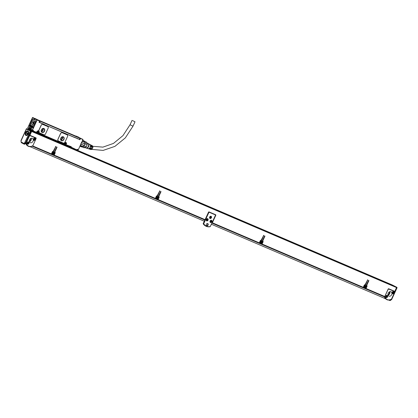 <?xml version="1.0" encoding="UTF-8"?>
<svg xmlns="http://www.w3.org/2000/svg" width="418" height="418" viewBox="0 0 418 418"><rect width="100%" height="100%" fill="white"/><g stroke="black" fill="none" stroke-linecap="round" stroke-linejoin="round"><path stroke-width="0.63" d="M391.149 299.878L390.663 299.737L391.603 299.392L396.917 287.85L396.588 287.474L394.582 291.837M396.588 287.474L396.557 287.187L396.901 287.333L396.917 287.85L396.525 287.14L396.922 287.344L397.069 287.767L391.671 299.502L391.191 299.863A0.481 0.277 57.3 0 0 391.285 299.669M392.654 285.186L395.689 286.743M393.145 285.546L394.409 286.194M394.571 291.283L394.44 291.565M391.603 299.392L391.17 299.34M392.768 285.217L396.039 286.889M391.483 299.476L390.705 299.664A1.447 0.899 -66.8 0 0 390.757 299.575M389.43 300.401L389.393 300.385A1.447 0.899 -66.8 0 0 389.43 300.401A1.447 0.899 -66.8 0 0 390.705 299.664M394.508 292.569L391.535 299.032A0.961 0.752 117.1 0 1 391.53 299.048A5.925 4.629 -62.9 0 1 384.947 296.237A0.961 0.752 -62.9 0 1 384.952 296.216L387.925 289.752A0.961 0.752 -62.9 0 1 389.022 289.178L394.221 291.398A0.961 0.752 -62.9 0 1 394.508 292.569M23.983 143.975L24.27 144.095A1.254 0.779 -66.8 0 0 24.296 144.111A1.254 0.779 -66.8 0 0 25.393 143.489L25.477 143.431A1.447 0.899 113.2 0 1 24.202 144.168A1.447 0.899 113.2 0 1 24.166 144.153L21.757 142.919A1.447 0.899 113.2 0 1 21.543 142.726M389.022 289.178L388.594 288.958A0.961 0.752 117.1 0 0 388.28 288.911M388.594 288.958L393.793 291.179A0.961 0.752 117.1 0 1 393.866 291.215M384.947 296.237L384.743 296.869A6.165 4.817 -62.9 0 0 386.864 299.643A6.165 4.817 -62.9 0 0 390.903 299.502L391.53 299.048M387.564 295.678A1.207 0.941 -62.9 0 1 387.402 297.114A1.207 0.941 -62.9 0 1 386.159 297.527A1.207 0.941 -62.9 0 1 385.851 297.24A1.207 0.941 -62.9 0 1 386.013 295.803A1.207 0.941 -62.9 0 1 387.256 295.385A1.207 0.941 -62.9 0 1 387.564 295.678M393.85 291.926A1.207 0.941 -62.9 0 1 393.693 293.363A1.207 0.941 -62.9 0 1 392.445 293.781A1.207 0.941 -62.9 0 1 392.136 293.488A1.207 0.941 -62.9 0 1 392.298 292.051A1.207 0.941 -62.9 0 1 393.542 291.633A1.207 0.941 -62.9 0 1 393.85 291.926M391.682 294.659A2.409 1.881 -62.9 0 1 388.85 296.064A2.409 1.881 -62.9 0 1 388.217 293.175A2.409 1.881 -62.9 0 1 391.049 291.774A2.409 1.881 -62.9 0 1 391.682 294.659M24.662 142.778A0.481 0.277 57.3 0 0 25.059 143.332L24.469 142.987A0.507 0.313 113.2 0 1 24.662 142.778L30.3 131.027L26.391 129.026L26.809 128.666L31.36 131.242L26.308 142.799A0.961 0.752 117.1 0 0 26.297 142.82L26.099 143.452L25.801 143.301A6.165 4.817 117.1 0 0 25.817 143.353A6.165 4.817 -62.9 0 0 27.922 146.081A6.165 4.817 -62.9 0 0 28.074 146.148M386.718 299.565A6.165 4.817 -62.9 0 1 386.572 299.492A6.165 4.817 -62.9 0 1 384.461 296.77A6.165 4.817 117.1 0 1 384.45 296.717A0.961 0.752 117.1 0 1 384.445 296.712M205.013 219.706L203.158 223.734A9.781 7.644 117.1 0 0 205.599 226.002A9.781 7.644 117.1 0 0 205.75 226.075M208.676 211.994L215.589 214.988L209.005 212.172L203.697 223.708A9.541 7.456 117.1 0 0 210.285 226.525L215.589 214.988M365.625 288.41L365.551 288.791L366.037 288.514L366.988 286.445L366.649 286.273M366.659 286.121A0.721 0.564 117.1 0 0 366.502 285.442M366.21 285.823L366.57 286.006L366.199 285.588L368.577 280.426L368.922 280.572L368.587 280.4M363.195 287.37L363.122 287.751L363.613 287.474L364.836 285.264L364.329 285.076M362.735 287.547L363.263 287.328L364.214 285.259A0.721 0.564 -62.9 0 1 365.039 284.825L367.704 279.788L365.405 285.243L364.459 285.071M364.757 285.196L365.118 284.862M261.668 243.94L261.595 244.321L262.081 244.044L263.032 241.98L262.697 241.808M262.708 241.656A0.721 0.564 117.1 0 0 262.546 240.972M262.258 241.353L262.614 241.536L262.248 241.118L264.62 235.956L264.965 236.102L264.631 235.935M259.244 242.905L259.17 243.286L259.656 243.01L260.879 240.794L260.372 240.606M258.784 243.077L259.312 242.858L260.262 240.794A0.721 0.564 -62.9 0 1 261.083 240.36L263.758 235.329L261.449 240.778L260.508 240.606M260.801 240.731L261.161 240.392M215.463 214.92A0.481 0.376 117.1 0 0 215.369 214.627M157.711 199.475L157.638 199.856L158.124 199.579L159.075 197.51L158.741 197.338M158.751 197.186A0.721 0.564 117.1 0 0 158.589 196.507M157.252 199.647L157.779 199.428L158.73 197.364L158.291 196.648L160.664 191.486L161.014 191.637L160.679 191.465M155.287 198.435L155.214 198.816L155.7 198.54L156.928 196.329L156.421 196.136M154.827 198.607L155.355 198.393L156.306 196.324A0.721 0.564 -62.9 0 1 157.126 195.89L159.807 190.859L157.492 196.308L156.551 196.136M156.844 196.261L157.21 195.927M53.755 155.005L53.682 155.386L54.173 155.109L55.124 153.04L54.784 152.868M54.795 152.716A0.721 0.564 117.1 0 0 54.638 152.037M53.295 155.177L53.823 154.958L54.774 152.894L54.335 152.183L56.712 147.021L57.057 147.167L56.723 146.995M51.33 153.965L51.257 154.346L51.743 154.07L52.971 151.859L52.464 151.671M50.871 154.143L51.398 153.923L52.349 151.854A0.721 0.564 -62.9 0 1 53.17 151.421L55.84 146.384L53.541 151.839L52.595 151.666M52.887 151.791L53.253 151.457M206.461 225.574A1.207 0.941 117.1 0 0 207.647 224.8A1.207 0.941 117.1 0 0 207.521 223.499M24.469 142.987A0.773 0.481 113.2 0 1 23.779 143.364A0.481 0.376 117.1 0 0 23.904 143.938L23.951 143.959A1.254 0.779 113.2 0 0 25.049 143.343L25.451 143.081L24.991 142.569L25.911 143.092L26.094 142.69M25.911 143.092L25.477 143.431M392.256 284.945L69.247 146.77L392.685 285.348M27.787 129.141L33.095 131.336M27.233 128.859L27.692 129.026M396.144 286.936L396.536 287.568L394.785 291.372L388.724 288.781A0.481 0.376 -62.9 0 0 388.176 289.068L384.748 296.519L366.037 288.514M387.105 295.327A1.207 0.941 -62.9 0 1 387.272 295.526A1.207 0.941 -62.9 0 1 387.381 296.393M387.047 297.041A1.207 0.941 -62.9 0 1 386.023 297.438M393.39 291.576A1.207 0.941 -62.9 0 1 393.557 291.774A1.207 0.941 -62.9 0 1 393.667 292.642M393.333 293.29A1.207 0.941 -62.9 0 1 392.309 293.687M29.37 135.573A0.961 0.752 -62.9 0 1 29.95 135.542L35.143 137.762A0.961 0.752 117.1 0 1 35.217 137.799M26.308 142.799L29.281 136.336A0.961 0.752 -62.9 0 1 30.378 135.761L35.572 137.982A0.961 0.752 -62.9 0 1 35.864 139.152L32.891 145.616A0.961 0.752 117.1 0 1 32.881 145.636A5.925 4.629 -62.9 0 1 26.297 142.82M35.786 138.133A0.481 0.376 117.1 0 0 35.697 137.773M203.158 223.734L203.697 223.708M209.005 212.172L208.671 211.999M203.451 223.886A9.781 7.644 117.1 0 0 205.896 226.154A9.781 7.644 117.1 0 0 210.035 226.702L210.285 226.525M384.22 296.738L384.748 296.519M366.314 285.342L366.769 285.567A0.721 0.564 -62.9 0 1 366.988 286.445M366.649 285.515L368.922 280.572M366.57 286.006L365.693 288.363L363.613 287.474M365.165 288.582L365.693 288.363M365.128 285.389L364.836 285.264M262.358 240.878L262.812 241.097A0.721 0.564 -62.9 0 1 263.032 241.98M262.692 241.05L264.965 236.102M262.614 241.536L261.736 243.898L259.656 243.01M261.208 244.117L261.736 243.898M261.177 240.92L260.879 240.794M258.82 243.135L211.879 223.055L212.354 222.773L215.782 215.327L215.5 215.181M204.554 219.878L205.081 219.659L208.504 212.213A0.481 0.376 -62.9 0 1 209.052 211.926L215.636 214.742A0.481 0.376 -62.9 0 1 215.782 215.327M158.401 196.408L158.861 196.632A0.721 0.564 -62.9 0 1 159.075 197.51M158.736 196.58L161.014 191.637M157.22 196.455L156.928 196.329M54.444 151.938L54.904 152.162A0.721 0.564 -62.9 0 1 55.124 153.04M54.784 152.11L57.057 147.167M53.264 151.985L52.971 151.859M32.16 146.138L32.771 145.736M26.099 143.452A6.165 4.817 -62.9 0 0 28.22 146.227A6.165 4.817 -62.9 0 0 32.259 146.086L32.881 145.636M208.075 225.02A1.207 0.941 117.1 0 0 207.756 223.573A1.207 0.941 117.1 0 0 206.34 224.278A1.207 0.941 117.1 0 0 206.659 225.72A1.207 0.941 117.1 0 0 208.075 225.02M27.849 127.751L32.771 117.505L32.499 117.646L34.506 118.675L34.365 118.984L34.825 118.837L36.831 119.867L32.259 130.264L31.063 129.653L30.948 129.172A2.001 1.244 -66.8 0 0 31.711 128.164L31.914 127.725A2.001 1.244 -66.8 0 0 32.186 126.675L32.729 125.792A3.516 2.189 -66.8 0 0 35.138 120.238A3.516 2.189 -66.8 0 0 34.825 119.72A3.516 2.189 -66.8 0 0 31.705 120.374A3.516 2.189 -66.8 0 0 30.624 124.716L30.305 125.708A2.001 1.244 -66.8 0 0 29.694 126.586L29.49 127.025A2.001 1.244 -66.8 0 0 29.213 128.284L27.849 127.751M32.677 127.736L32.489 127.694A0.648 0.408 -66.8 0 1 33.032 126.513L33.043 126.576A0.601 0.376 -66.8 0 0 32.541 127.668L32.651 127.72A0.601 0.376 -66.8 0 0 33.022 127.636M32.594 127.751A0.648 0.408 -66.8 0 0 33.137 126.57M29.939 125.661A0.648 0.408 -66.8 0 0 29.213 125.29A0.648 0.408 -66.8 0 0 29.939 125.661M34.887 119.799A3.422 2.132 -66.8 0 0 34.448 119.501A3.422 2.132 -66.8 0 0 33.706 119.402M32.327 125.902L32.207 125.902A3.448 2.147 -66.8 0 1 31.136 125.353L30.624 124.716M31.178 125.322A3.422 2.132 -66.8 0 0 31.758 125.792A3.422 2.132 -66.8 0 0 32.358 125.896M32.207 125.902L32.865 125.787M31.998 127.516A1.881 1.17 -66.8 0 0 31.481 125.928A1.881 1.17 -66.8 0 0 29.694 127.119A1.881 1.17 -66.8 0 0 29.438 128.378L29.344 128.76L29.782 128.948L29.255 128.718L29.349 128.342A2.001 1.244 -66.8 0 1 29.631 127.082L29.83 126.649A2.001 1.244 -66.8 0 1 30.477 125.74L30.812 124.736M34.825 118.837L34.506 118.675M37.087 119.856L39.605 121.053L36.831 119.867M37.108 119.72L32.766 117.5M34.689 119.14L34.365 118.984M34.668 118.587L34.469 119.025M29.344 128.76L29.176 128.436M29.255 128.718L27.922 128.044M31.063 129.653L30.854 129.293L32.186 129.972M37.139 120.008L32.489 130.113L31.047 129.648M32.259 130.197L32.949 130.562L32.254 130.264M33.032 127.626A0.601 0.376 -66.8 0 1 33.32 126.952A0.601 0.376 -66.8 0 0 33.153 126.628M30.028 125.254A0.601 0.376 -66.8 0 0 29.276 125.316A0.601 0.376 -66.8 0 0 29.73 125.954M33.095 131.147L36.047 132.412L37.212 131.607L36.983 132.114L36.047 132.412L33.1 131.153L33.529 130.562L32.949 130.562L33.022 130.855L28.69 128.634L28.931 128.201M37.129 131.576A1.301 1.019 -62.9 0 1 38.837 130.949A0.481 0.376 -62.9 0 1 38.78 130.416L41.142 125.28A1.447 1.129 -62.9 0 1 42.788 124.412L47.636 126.492A1.447 1.129 -62.9 0 1 47.694 126.518A1.447 1.129 -62.9 0 1 47.72 126.529M39.25 132.746L39.235 132.736A0.481 0.376 -62.9 0 1 39.062 132.213A1.301 1.019 -62.9 0 1 38.999 132.375L38.796 132.814L38.304 132.684M39.088 122.307L39.543 120.765L38.999 122.27L78.532 139.084M58.379 140.929A1.447 1.129 -62.9 0 1 58.353 140.913A1.447 1.129 -62.9 0 1 57.971 139.184L60.547 133.582A1.447 1.129 -62.9 0 1 62.188 132.715L67.042 134.789A1.447 1.129 -62.9 0 1 67.094 134.815A1.447 1.129 -62.9 0 1 67.126 134.831M30.002 125.478A0.601 0.376 -66.8 0 0 29.871 125.776M75.371 137.741L74.179 137.313M74.096 137.266L43.341 124.12M78.516 139.121L78.229 138.839M75.454 137.653L78.15 139.006M39.104 122.265L43.315 124.021M82.921 139.581L78.244 149.869L82.999 139.492L76.055 136.022M28.617 128.342L28.727 128.639M36.073 132.417L36.476 131.822L36.314 132.266L36.476 131.822L36.277 132.255L33.33 130.996L33.529 130.562L32.489 130.113M36.591 132.119L36.476 131.822L36.596 132.119M36.925 132.104L36.476 131.822M39.266 132.757A0.481 0.376 -62.9 0 0 39.287 132.767L43.906 134.742A1.447 1.129 -62.9 0 0 45.552 133.875L48.127 128.274A1.447 1.129 -62.9 0 0 47.746 126.544A1.447 1.129 -62.9 0 0 47.689 126.518L42.84 124.444A1.447 1.129 -62.9 0 0 41.194 125.311L38.832 130.442A0.481 0.376 -62.9 0 0 38.895 130.975L38.837 130.949A1.301 1.019 -62.9 0 1 39.062 132.213L39.12 132.24A0.481 0.376 -62.9 0 0 39.266 132.757L39.214 132.731M64.299 143.818L64.586 143.317L64.142 143.907L38.493 132.934L38.691 132.234L38.999 132.375M38.503 132.94L64.137 143.902L38.242 132.819L38.545 132.161A0.961 0.752 -62.9 0 0 38.289 131.006L38.085 130.902A0.961 0.752 -62.9 0 1 38.148 130.959M78.27 149.686L76.76 149.827L70.872 147.308L76.755 149.827L71.102 147.157L71.3 146.718L70.856 147.298L70.062 146.896L70.846 147.298L71.102 147.157L70.72 146.718L65.877 144.649L71.3 146.718L65.866 144.644L66.373 144.085A1.301 1.019 -62.9 0 0 65.981 142.507A1.301 1.019 -62.9 0 0 64.503 143.285M78.244 149.869L76.99 149.675L77.194 149.236L77.032 149.681M82.879 139.575L75.836 136.137M79.89 139.764L80.455 138.541L80.146 138.395L79.582 139.622M62.245 132.741A1.447 1.129 -62.9 0 0 60.6 133.608L58.024 139.21A1.447 1.129 -62.9 0 0 58.405 140.939A1.447 1.129 -62.9 0 0 58.463 140.965L63.311 143.045A1.447 1.129 -62.9 0 0 64.957 142.172L67.533 136.576A1.447 1.129 -62.9 0 0 67.152 134.842L62.188 132.715M39.668 121.027L79.885 138.238L79.378 139.33L74.221 137.125M44.533 124.548L43.383 123.932M38.895 130.975A1.301 1.019 -62.9 0 1 39.12 132.24M41.413 129.799A2.168 1.693 -62.9 0 1 43.958 128.535A2.168 1.693 -62.9 0 1 44.527 131.132A2.168 1.693 -62.9 0 1 41.983 132.396A2.168 1.693 -62.9 0 1 41.413 129.799M60.814 138.102A2.168 1.693 -62.9 0 1 63.364 136.838A2.168 1.693 -62.9 0 1 63.933 139.434A2.168 1.693 -62.9 0 1 61.389 140.699A2.168 1.693 -62.9 0 1 60.814 138.102M30.608 129.559A1.808 1.123 -66.8 0 0 30.65 129.58A1.808 1.123 -66.8 0 0 31.026 129.637M44.475 124.606L74.263 137.35M39.172 122.124L43.42 124.156M79.885 138.238L75.386 135.934L37.599 119.773M33.121 131.649L33.309 131.242M32.98 131.586L33.079 131.372A0.481 0.298 -66.8 0 0 33.142 131.168M33.503 131.32L35.462 132.595L35.629 132.234M65.234 142.669A0.961 0.752 -62.9 0 1 65.919 143.87L65.861 144.644M70.292 146.535L69.958 146.901L36.533 132.6M37.86 130.959A0.961 0.752 -62.9 0 1 38.289 131.006M36.862 132.208L36.523 132.595L36.188 132.428M69.074 147.026L69.09 146.995A0.481 0.298 113.2 0 1 69.435 146.676M35.493 132.663L35.614 132.401A0.721 0.449 113.2 0 1 35.692 132.26M69.09 146.995L35.634 132.725M35.65 132.689A0.481 0.298 113.2 0 1 35.969 132.375M36.523 132.595L69.963 146.901M43.916 128.519A2.168 1.693 -62.9 0 1 44.449 131.09A2.168 1.693 -62.9 0 1 41.941 132.375M63.322 136.817A2.168 1.693 -62.9 0 1 63.855 139.393A2.168 1.693 -62.9 0 1 61.347 140.678M29.657 128.347A1.808 1.123 -66.8 0 0 29.657 128.378A1.808 1.123 -66.8 0 0 29.997 129.256L30.237 129.361A1.808 1.123 -66.8 0 0 30.399 129.47A1.808 1.123 -66.8 0 0 30.446 129.491A1.808 1.123 -66.8 0 0 30.587 129.538L30.342 129.434A1.808 1.123 -66.8 0 0 30.838 129.376M31.758 126.137A1.808 1.123 -66.8 0 0 31.726 126.126L31.481 126.022A1.808 1.123 -66.8 0 0 30.519 126.372A1.808 1.123 -66.8 0 0 30.493 126.393M43.535 122.563L44.951 123.263L43.535 122.563M74.373 135.756L75.794 136.456L74.373 135.756M42.014 121.784L39.663 120.682L42.014 121.784M72.852 134.977L70.506 133.875L72.852 134.977M41.502 129.831A1.928 1.505 -62.9 0 1 43.77 128.713A1.928 1.505 -62.9 0 1 44.277 131.017A1.928 1.505 -62.9 0 1 42.009 132.14A1.928 1.505 -62.9 0 1 41.502 129.831M60.908 138.133A1.928 1.505 -62.9 0 1 63.175 137.01A1.928 1.505 -62.9 0 1 63.682 139.319A1.928 1.505 -62.9 0 1 61.415 140.443A1.928 1.505 -62.9 0 1 60.908 138.133M30.237 129.361L31.726 126.126M29.965 129.136L31.371 126.084A1.709 1.066 -66.8 0 0 30.472 126.414A1.709 1.066 -66.8 0 0 29.657 128.316A1.709 1.066 -66.8 0 0 29.965 129.136L29.997 129.256M32.008 127.474A1.709 1.066 -66.8 0 0 31.721 126.262L31.831 126.199M31.721 126.262L30.342 129.434M30.315 129.314A1.709 1.066 -66.8 0 0 30.927 129.188M43.038 128.587A1.928 1.505 -62.9 0 1 43.017 130.374A1.928 1.505 -62.9 0 1 41.486 131.618M62.444 136.89A1.928 1.505 -62.9 0 1 62.423 138.677A1.928 1.505 -62.9 0 1 60.892 139.92M42.38 128.822A1.228 0.961 -62.9 0 1 42.516 130.16A1.228 0.961 -62.9 0 1 41.293 130.949M61.786 137.125A1.228 0.961 -62.9 0 1 61.921 138.462A1.228 0.961 -62.9 0 1 60.699 139.246M65.26 144.184L65.527 143.829L65.119 144.121L65.072 143.421L65.563 143.16L65.694 143.688M65.438 143.437L65.563 143.16M37.886 132.475L38.153 132.114L37.745 132.412L37.693 131.712L38.19 131.451L38.32 131.978M38.064 131.727L38.19 131.451M81.562 142.658L84.77 144.027A3.036 1.891 -66.8 0 1 84.112 145.454L80.904 144.085M84.891 142.501A3.036 1.891 -66.8 0 0 84.473 141.467L82.498 140.626M83.02 146.519A3.036 1.891 113.2 0 1 82.027 146.791L79.937 146.185M80.047 145.95L82.027 146.791M80.648 143.975L80.846 144.278A3.276 2.043 113.2 0 1 80.763 144.388M83.417 146.237A3.036 1.891 -66.8 0 0 83.475 146.19A3.036 1.891 -66.8 0 0 84.034 145.569A3.036 1.891 113.2 0 0 84.112 145.454L80.846 144.278M81.306 142.548L84.807 143.891A3.036 1.891 -66.8 0 0 84.922 142.815A3.036 1.891 -66.8 0 0 84.917 142.731M84.786 143.834A3.276 2.043 -66.8 0 0 84.911 142.653A3.276 2.043 -66.8 0 0 84.906 142.507L82.168 141.336M84.473 141.467L82.607 140.38M79.916 146.232L81.353 146.849A3.276 2.043 -66.8 0 0 81.703 146.943M83.475 146.19L83.354 146.295A3.276 2.043 -66.8 0 1 83.051 146.535L80.319 145.365M83.354 146.295A3.276 2.043 -66.8 0 0 83.966 145.61M84.807 143.891L87.148 144.894L86.38 146.572L84.034 145.569M84.457 141.42L86.756 142.402L87.257 143.698L84.917 142.695M84.373 141.132A3.276 2.043 -66.8 0 0 83.929 140.824L82.654 140.276M81.938 146.833L83.966 147.7A3.036 1.891 -66.8 0 0 84.279 147.789L81.991 146.812M87.148 144.894A3.036 1.891 -66.8 0 0 87.247 144.346A3.036 1.891 -66.8 0 0 87.257 143.698M84.279 147.789L85.554 147.402A3.036 1.891 -66.8 0 0 86.38 146.572M85.554 147.402L83.224 146.404M86.756 142.402A3.036 1.891 -66.8 0 0 86.354 142.12L84.42 141.294M85.199 147.549L86.024 147.904A2.409 1.5 -66.8 0 0 86.73 147.935A2.409 1.5 -66.8 0 0 88.527 145.762A2.409 1.5 -66.8 0 0 87.921 143.473L87.085 143.113M85.538 147.695A2.555 1.588 -66.8 0 0 86.343 148.118A2.555 1.588 -66.8 0 0 86.714 148.071A2.555 1.588 -66.8 0 0 88.532 146.054A2.555 1.588 -66.8 0 0 88.297 143.557A2.555 1.588 -66.8 0 0 87.435 143.264M86.542 148.103A2.409 1.5 -66.8 0 0 86.73 148.129A2.409 1.5 -66.8 0 0 87.075 148.082A2.409 1.5 -66.8 0 0 88.794 146.185A2.409 1.5 -66.8 0 0 88.569 143.823A2.409 1.5 -66.8 0 0 88.423 143.708M89.844 149.2A2.106 1.311 -66.8 0 0 90.016 149.278L90.732 149.519A2.048 1.275 -66.8 0 0 91.27 149.524A2.048 1.275 -66.8 0 0 92.786 147.726A2.048 1.275 -66.8 0 0 92.336 145.757L91.673 145.407A2.106 1.311 -66.8 0 0 91.495 145.339M90.016 149.278A2.106 1.311 -66.8 0 0 90.57 149.283A2.106 1.311 -66.8 0 0 91.72 148.338L91.39 148.197A2.137 1.332 -66.8 0 1 90.22 149.163A2.137 1.332 -66.8 0 1 89.656 149.158L89.227 149.012A2.174 1.353 -66.8 0 0 89.802 149.022A2.174 1.353 -66.8 0 0 90.999 148.029L90.669 147.894A2.205 1.374 -66.8 0 1 89.452 148.902A2.205 1.374 -66.8 0 1 88.872 148.892L88.444 148.751A2.242 1.395 -66.8 0 0 89.034 148.756A2.242 1.395 -66.8 0 0 90.272 147.726L89.943 147.585A1.709 1.066 113.2 0 1 89.849 147.726M86.578 148.124L88.083 148.63A2.273 1.416 -66.8 0 0 88.684 148.636A2.273 1.416 -66.8 0 0 89.943 147.585M91.918 146.342A1.709 1.066 113.2 0 1 91.897 147.345L92.122 147.465A2.106 1.311 -66.8 0 0 91.673 145.407M92.122 147.465L91.793 147.324A2.137 1.332 -66.8 0 0 91.338 145.234L90.936 145.02A2.174 1.353 -66.8 0 0 90.763 144.952M91.202 146.279A1.709 1.066 113.2 0 1 91.134 147.021L91.401 147.157A2.174 1.353 -66.8 0 0 90.936 145.02M91.401 147.157L91.072 147.016A2.205 1.374 -66.8 0 0 90.602 144.847L90.204 144.633A2.242 1.395 -66.8 0 0 90.027 144.565M90.434 146.357A1.709 1.066 113.2 0 1 90.372 146.692L90.675 146.849A2.242 1.395 -66.8 0 0 90.204 144.633M90.675 146.849L90.345 146.713A2.273 1.416 -66.8 0 0 89.87 144.461L88.459 143.719M91.479 148.238A1.709 1.066 113.2 0 1 90.858 148.813M90.716 147.915A1.709 1.066 113.2 0 1 90.325 148.338M91.897 147.345L91.547 147.199M91.134 147.021L90.784 146.875M90.372 146.692L90.027 146.546M132.621 120.635L135.019 121.784L132.621 120.635M29.573 135.124L29.903 135.291L31.653 131.487L31.136 130.855M31.104 132.109L31.287 131.404M35.969 138.786L36.11 138.473A0.481 0.376 117.1 0 0 35.969 137.883L29.903 135.291M51.398 153.923L32.688 145.919M53.823 154.958L51.743 154.07M155.355 198.393L54.173 155.109M157.779 199.428L155.7 198.54M205.081 219.659L158.124 199.579M259.312 242.858L212.354 222.773M363.263 287.328L262.081 244.044M53.352 154.19A1.014 0.789 117.1 0 0 53.394 152.283A1.014 0.789 117.1 0 0 53.352 154.19M365.217 287.594A1.014 0.789 117.1 0 0 365.259 285.687A1.014 0.789 117.1 0 0 365.217 287.594M157.309 198.66A1.014 0.789 117.1 0 0 157.351 196.747A1.014 0.789 117.1 0 0 157.309 198.66M261.26 243.13A1.014 0.789 117.1 0 0 261.307 241.217A1.014 0.789 117.1 0 0 261.26 243.13M389.842 291.68A2.409 1.881 -62.9 0 1 389.696 293.64A2.409 1.881 -62.9 0 1 388.071 295.134M26.391 129.026L21.088 140.845M21.083 140.568L21.13 140.97A0.507 0.313 113.2 0 1 21.093 141.258L21.078 141.315M31.329 130.954L30.3 131.027L30.979 130.808L27.149 128.812M28.92 142.261A1.207 0.941 -62.9 0 1 28.758 143.698A1.207 0.941 -62.9 0 1 27.515 144.116A1.207 0.941 -62.9 0 1 27.207 143.823A1.207 0.941 -62.9 0 1 27.369 142.386A1.207 0.941 -62.9 0 1 28.612 141.968A1.207 0.941 -62.9 0 1 28.92 142.261M35.206 138.51A1.207 0.941 -62.9 0 1 35.044 139.946A1.207 0.941 -62.9 0 1 33.801 140.364A1.207 0.941 -62.9 0 1 33.492 140.072A1.207 0.941 -62.9 0 1 33.654 138.635A1.207 0.941 -62.9 0 1 34.898 138.222A1.207 0.941 -62.9 0 1 35.206 138.51M33.038 141.242A2.409 1.881 -62.9 0 1 30.206 142.648A2.409 1.881 -62.9 0 1 29.573 139.764A2.409 1.881 -62.9 0 1 32.405 138.358A2.409 1.881 -62.9 0 1 33.038 141.242M211.064 218.233A1.207 0.941 117.1 0 0 211.095 216.315A1.207 0.941 117.1 0 0 210.029 216.534A1.207 0.941 117.1 0 0 209.998 218.457A1.207 0.941 117.1 0 0 211.064 218.233M206.654 218.912A1.207 0.941 117.1 0 0 206.623 220.835A1.207 0.941 117.1 0 0 207.694 220.615A1.207 0.941 117.1 0 0 207.72 218.692A1.207 0.941 117.1 0 0 206.654 218.912M211.503 222.245A1.207 0.941 117.1 0 0 211.534 220.323A1.207 0.941 117.1 0 0 210.463 220.542A1.207 0.941 117.1 0 0 210.437 222.465A1.207 0.941 117.1 0 0 211.503 222.245M52.887 154.122A1.014 0.789 117.1 0 0 53.807 152.324M364.752 287.527A1.014 0.789 117.1 0 0 365.672 285.729M156.839 198.592A1.014 0.789 117.1 0 0 157.764 196.789M260.795 243.057A1.014 0.789 117.1 0 0 261.72 241.259M388.008 294.925A2.168 1.693 117.1 0 0 388.897 294.429A2.168 1.693 117.1 0 0 389.633 291.754M27.933 130.923A2.482 1.547 113.2 0 1 28.617 132.281A2.482 1.547 113.2 0 1 27.436 135.04A2.482 1.547 113.2 0 1 25.859 135.427A2.482 1.547 113.2 0 1 25.519 132.469A2.482 1.547 113.2 0 1 27.933 130.923M28.455 141.911A1.207 0.941 -62.9 0 1 28.628 142.11A1.207 0.941 -62.9 0 1 28.732 142.977M28.403 143.625A1.207 0.941 -62.9 0 1 27.374 144.022M34.741 138.159A1.207 0.941 -62.9 0 1 34.913 138.358A1.207 0.941 -62.9 0 1 35.018 139.225M34.689 139.873A1.207 0.941 -62.9 0 1 33.659 140.27M210.938 216.252A1.207 0.941 -62.9 0 1 211.215 217.318M210.886 217.966A1.207 0.941 -62.9 0 1 210.771 218.086A1.207 0.941 -62.9 0 1 209.857 218.363M207.511 220.349A1.207 0.941 -62.9 0 1 207.396 220.464A1.207 0.941 -62.9 0 1 206.487 220.746M207.563 218.635A1.207 0.941 -62.9 0 1 207.845 219.696M211.377 220.265A1.207 0.941 -62.9 0 1 211.654 221.326M211.32 221.979A1.207 0.941 -62.9 0 1 211.21 222.094A1.207 0.941 -62.9 0 1 210.296 222.376M52.637 153.866A0.961 0.752 117.1 0 0 54.084 153.307A0.961 0.752 117.1 0 0 53.269 152.319M53.76 152.351L53.734 152.34A0.961 0.752 117.1 0 0 53.457 152.272M364.501 287.27A0.961 0.752 117.1 0 0 364.731 287.464L364.747 287.469A0.961 0.752 117.1 0 0 365.598 285.745A0.961 0.752 117.1 0 0 365.322 285.677M156.593 198.336A0.961 0.752 117.1 0 0 158.041 197.771A0.961 0.752 117.1 0 0 157.22 196.784M157.701 196.815A0.961 0.752 117.1 0 0 157.408 196.742M260.477 242.623A0.961 0.752 117.1 0 0 261.997 242.241A0.961 0.752 117.1 0 0 261.365 241.207M389.398 291.868A2.168 1.693 -62.9 0 1 388.578 294.267A2.168 1.693 -62.9 0 1 387.961 294.664M28.623 132.454A2.001 1.244 -66.8 0 0 28.079 131.508A2.001 1.244 -66.8 0 0 28.032 131.487A2.001 1.244 -66.8 0 0 27.353 131.487M26.266 132.501A2.001 1.244 -66.8 0 0 26.015 133.055M25.989 134.669A2.001 1.244 -66.8 0 0 26.407 135.139A2.001 1.244 -66.8 0 0 26.459 135.16A2.001 1.244 -66.8 0 0 27.567 134.92M31.193 138.269A2.409 1.881 -62.9 0 1 31.047 140.223A2.409 1.881 -62.9 0 1 29.427 141.718M52.563 153.688A0.961 0.752 117.1 0 0 52.882 154.064L52.856 154.054M365.598 285.745L365.625 285.755A0.961 0.752 117.1 0 0 365.133 285.724M364.433 287.093A0.961 0.752 117.1 0 0 364.747 287.469M156.52 198.153A0.961 0.752 117.1 0 0 156.834 198.534L156.807 198.519M261.642 241.275L261.668 241.285A0.961 0.752 117.1 0 0 261.177 241.254M28.194 131.581A2.001 1.244 -66.8 0 0 27.813 131.602M26.391 134.925A2.001 1.244 -66.8 0 0 26.642 135.218M29.364 141.509A2.168 1.693 117.1 0 0 30.253 141.012A2.168 1.693 117.1 0 0 30.989 138.337M29.317 141.253A2.168 1.693 117.1 0 0 29.929 140.85A2.168 1.693 117.1 0 0 30.749 138.452M53.138 153.39L53.52 153.401L53.112 153.474L52.945 152.941L53.494 152.654L53.608 153.228M365.003 286.795L365.389 286.805L364.877 287.109L364.81 286.351L365.358 286.058L365.478 286.633M156.849 197.589L157.586 197.181L157.649 197.944M157.09 197.855L157.492 197.86L157.205 198.012M157.064 197.954L156.99 197.662M261.046 242.325L261.443 242.33L261.025 242.414L260.853 241.881L261.402 241.588L261.605 242.409M386.478 296.926L386.744 296.571L386.336 296.869L386.289 296.163L386.817 296.393M386.786 296.247L386.916 295.965L386.65 296.19L386.911 296.435M392.763 293.175L393.03 292.819L392.622 293.117L392.575 292.417L393.197 292.684M393.077 292.501L393.066 292.156L392.977 292.579M261.271 242.252L261.255 241.881M386.781 295.907L386.655 296.179M393.066 292.156L392.941 292.433M25.712 133.823A1.808 1.123 -66.8 0 0 25.712 133.859A1.808 1.123 -66.8 0 0 26.256 134.868L26.705 135.061A1.808 1.123 -66.8 0 0 27.452 135.004M28.602 132.313A1.808 1.123 -66.8 0 0 28.126 131.738L27.677 131.545A1.808 1.123 -66.8 0 0 26.574 131.848A1.808 1.123 -66.8 0 0 26.548 131.869M27.828 143.51L28.1 143.155L27.692 143.452L27.64 142.752L28.267 143.019M28.142 142.836L28.137 142.491L28.043 142.914M34.119 139.764L34.386 139.403L33.978 139.701L33.926 139.001L34.553 139.267M34.428 139.084L34.422 138.739L34.333 139.163M210.317 217.856L210.583 217.496L210.176 217.794L210.123 217.094L210.62 216.832L210.656 217.318M210.494 217.109L210.62 216.832M206.941 220.234L207.208 219.878L206.8 220.176L206.753 219.471L207.244 219.21L207.375 219.737M207.119 219.487L207.244 219.21M210.75 221.864L211.017 221.509L210.615 221.806L210.562 221.101L211.189 221.368M211.064 221.185L211.053 220.84L210.965 221.263M26.339 132.537A1.808 1.123 -66.8 0 0 26.203 132.793A1.808 1.123 -66.8 0 0 26.088 133.086L25.848 132.981A1.709 1.066 -66.8 0 0 25.712 133.791A1.709 1.066 -66.8 0 0 26.444 134.8A1.709 1.066 -66.8 0 0 27.698 133.938L28.069 134.1A1.808 1.123 -66.8 0 0 28.215 133.823A1.808 1.123 -66.8 0 0 28.33 133.53L28.084 133.426A1.808 1.123 -66.8 0 0 27.677 131.545M26.256 134.868A1.808 1.123 -66.8 0 0 27.823 133.995M28.137 142.491L28.011 142.768M34.422 138.739L34.297 139.016M211.059 220.84L210.928 221.117M28.069 134.1L26.088 133.086M27.964 133.368A1.709 1.066 -66.8 0 0 27.797 131.759A1.709 1.066 -66.8 0 0 26.522 131.889A1.709 1.066 -66.8 0 0 26.094 132.412L28.084 133.426M27.698 133.938L25.832 132.981M32.677 125.813A3.37 2.1 113.2 0 1 31.778 125.745A3.37 2.1 113.2 0 1 31.737 125.724M34.386 119.527A3.37 2.1 113.2 0 1 34.433 119.543A3.37 2.1 113.2 0 1 35.086 120.123M32.28 120.076L32.259 120.097A3.323 2.069 113.2 0 1 35.086 120.4A3.323 2.069 113.2 0 1 33.936 124.872A3.323 2.069 113.2 0 1 30.88 124.789A3.323 2.069 113.2 0 1 30.676 123.791A3.323 2.069 113.2 0 1 32.259 120.097A3.37 2.1 113.2 0 1 32.28 120.076A3.37 2.1 113.2 0 1 34.344 119.506A3.37 2.1 113.2 0 1 35.154 120.379A3.37 2.1 113.2 0 1 35.358 121.34M33.717 125.17A3.37 2.1 113.2 0 1 31.69 125.708A3.37 2.1 113.2 0 1 30.885 124.836A3.37 2.1 113.2 0 1 30.676 123.827A3.37 2.1 113.2 0 1 30.676 123.806M33.137 120.562L31.784 121.925L33.064 122.474L34.38 121.147L33.137 120.562L33.774 120.839M34.375 121.142L34.182 123.263L32.771 124.648L31.59 124.041M31.784 121.925L31.564 123.974M31.742 122.009L33.027 122.558L32.85 124.522M34.328 122.035L33.863 122.218L33.33 123.378L33.508 123.942M389.842 300.474A1.254 0.779 -66.8 0 0 389.874 300.49A1.254 0.779 -66.8 0 0 390.971 299.873L390.982 299.863A0.481 0.277 57.3 0 0 391.191 299.863L389.842 300.474M396.938 287.621L396.901 287.333M392.732 285.196L396.05 286.894M204.318 221.216L30.012 146.65L204.318 221.211M211.346 224.22L385.558 298.739L211.341 224.22M391.551 284.867L392.852 285.531M394.221 291.398L393.793 291.179M384.743 296.869L384.45 296.717M31.36 131.242L31.016 131.095L25.451 143.081L25.796 143.228M24.296 144.111L23.951 143.959A1.254 0.779 113.2 0 1 23.92 143.949A0.481 0.376 117.1 0 1 23.904 143.938L21.37 142.642A0.481 0.376 117.1 0 0 21.391 142.648L23.883 143.928M26.789 128.66L26.365 128.838L20.968 140.573L21.13 140.97M30.378 135.761L29.95 135.542M29.485 129.988L29.197 129.862M384.33 296.785L365.619 288.781M365.275 288.634L363.195 287.741M364.564 285.41L364.224 285.238M365.405 285.243L365.029 285.055M367.777 280.081L367.443 279.914M362.85 287.594L261.668 244.311M261.318 244.164L259.238 243.276M260.607 240.94L260.273 240.768M261.449 240.778L261.072 240.585M263.821 235.616L263.486 235.444M258.894 243.124L211.942 223.04M204.663 219.931L157.711 199.846M157.361 199.694L155.287 198.806M156.651 196.47L156.316 196.303M157.492 196.308L157.121 196.115M159.869 191.146L159.535 190.974M154.937 198.66L53.755 155.376M53.41 155.23L51.33 154.336M52.694 152.006L52.36 151.833M53.541 151.839L53.164 151.65M55.913 146.676L55.578 146.509M50.98 154.19L32.27 146.185M27.374 128.859L33.106 131.315L27.363 128.854M69.226 146.791L392.575 285.107M35.206 118.545L39.543 120.765L35.19 118.54M78.234 149.681L77.194 149.236M39.564 121.048L38.999 122.27M36.951 132.046L37.165 131.592A1.061 0.831 -62.9 0 1 38.691 132.234L38.545 132.156M38.414 130.965L37.165 131.581M64.33 143.755L64.539 143.301M65.788 142.674L64.544 143.29A1.061 0.831 -62.9 0 1 66.065 143.944L66.373 144.085M65.919 143.865L65.678 144.393M82.848 139.288L80.037 138.337M33.022 130.855L28.69 128.634M70.72 146.718L70.794 147.011L70.208 146.713M40.071 121.204L39.564 122.302M70.193 146.749L36.753 132.443M65.642 142.993A0.711 0.554 117.1 0 0 64.994 144.252M38.268 131.283A0.711 0.554 117.1 0 0 37.62 132.543M65.38 144.304A0.711 0.554 117.1 0 0 65.375 142.972A0.711 0.554 117.1 0 0 65.344 144.314M38.007 132.595A0.711 0.554 117.1 0 0 37.996 131.262A0.711 0.554 117.1 0 0 37.97 132.605M65.396 144.252A0.617 0.481 117.1 0 0 65.422 143.092A0.617 0.481 117.1 0 0 65.396 144.252M38.022 132.543A0.617 0.481 117.1 0 0 38.048 131.383A0.617 0.481 117.1 0 0 38.022 132.543M135.019 121.784L133.002 126.158L130.029 124.789L122.981 135.604L113.487 143.411L102.917 147.131L92.791 146.305M396.154 286.941L31.272 130.855L396.165 286.947M31.601 131.027L396.483 287.109M31.653 131.487L396.536 287.568M21.031 141.247L21.37 142.642A0.481 0.376 117.1 0 1 21.245 142.063L23.779 143.364M21.245 142.063A0.773 0.481 113.2 0 1 21.093 141.258M35.572 137.982L35.143 137.762M386.958 295.505A0.961 0.752 117.1 0 0 386.415 295.442M385.715 296.811A0.961 0.752 117.1 0 0 386.086 297.219M393.244 291.759A0.961 0.752 117.1 0 0 392.701 291.691M392 293.06A0.961 0.752 117.1 0 0 392.371 293.467M386.593 297.292A0.961 0.752 117.1 0 0 386.598 295.479A0.961 0.752 117.1 0 0 386.556 297.297M392.006 293.096L392.863 293.551A0.961 0.752 117.1 0 0 392.883 291.727A0.961 0.752 117.1 0 0 392.842 293.551M386.645 295.599A0.867 0.679 117.1 0 0 386.608 297.235A0.867 0.679 117.1 0 0 386.645 295.599M392.936 291.848A0.867 0.679 117.1 0 0 392.894 293.483A0.867 0.679 117.1 0 0 392.936 291.848M28.314 142.094A0.961 0.752 117.1 0 0 27.766 142.026M27.065 143.395A0.961 0.752 117.1 0 0 27.436 143.802M34.6 138.342A0.961 0.752 117.1 0 0 34.057 138.28M33.356 139.643A0.961 0.752 117.1 0 0 33.722 140.051M210.797 216.435A0.961 0.752 117.1 0 0 210.254 216.372M209.554 217.736A0.961 0.752 117.1 0 0 209.92 218.144M207.422 218.813A0.961 0.752 117.1 0 0 206.879 218.75M206.178 220.119A0.961 0.752 117.1 0 0 206.549 220.521M211.236 220.443A0.961 0.752 117.1 0 0 210.688 220.38M209.988 221.749A0.961 0.752 117.1 0 0 210.358 222.151M27.949 142.063A0.961 0.752 117.1 0 0 27.907 143.886A0.961 0.752 117.1 0 0 27.949 142.063M34.234 138.311A0.961 0.752 117.1 0 0 34.192 140.134A0.961 0.752 117.1 0 0 34.234 138.311M210.432 216.409A0.961 0.752 117.1 0 0 210.39 218.227A0.961 0.752 117.1 0 0 210.432 216.409M207.062 218.786A0.961 0.752 117.1 0 0 207.02 220.605A0.961 0.752 117.1 0 0 207.062 218.786M210.871 220.417A0.961 0.752 117.1 0 0 210.829 222.235A0.961 0.752 117.1 0 0 210.871 220.417M28.001 142.183A0.867 0.679 117.1 0 0 27.964 143.818A0.867 0.679 117.1 0 0 28.001 142.183M34.286 138.431A0.867 0.679 117.1 0 0 34.25 140.072A0.867 0.679 117.1 0 0 34.286 138.431M210.484 216.524A0.867 0.679 117.1 0 0 210.447 218.165A0.867 0.679 117.1 0 0 210.484 216.524M207.109 218.901A0.867 0.679 117.1 0 0 207.072 220.542A0.867 0.679 117.1 0 0 207.109 218.901M210.923 220.532A0.867 0.679 117.1 0 0 210.886 222.172A0.867 0.679 117.1 0 0 210.923 220.532M33.32 123.467L33.785 123.665M33.33 123.378L33.848 123.603M33.863 122.218L34.292 122.401M33.926 122.155L34.302 122.317M394.258 291.414L393.829 291.194M386.864 299.643L386.572 299.492M29.192 129.862L29.469 129.977M384.262 296.796L365.551 288.791M366.576 286.011L366.205 285.818M365.201 288.645L363.122 287.751M362.777 287.605L261.595 244.321M262.624 241.541L262.248 241.348M261.25 244.175L259.17 243.286M204.59 219.941L157.638 199.856M157.293 199.705L155.214 198.816M154.869 198.67L53.682 155.386M53.337 155.24L51.257 154.346M50.912 154.2L32.202 146.196M28.22 146.227L27.922 146.081M205.599 226.002L205.896 226.154M27.74 127.861L32.473 117.578M29.114 128.655L27.907 128.039M78.506 137.067L75.789 136.116M28.623 128.347L28.753 128.922L33.085 131.142M82.989 139.56L78.255 149.848M80.052 138.301L79.551 139.398M33.456 131.299L33.388 131.764M65.271 142.93L65.683 143.013L65.365 144.32L64.952 144.236L65.271 142.93M37.897 131.221L38.304 131.304L37.991 132.611L37.578 132.527L37.897 131.221M86.73 148.129L86.343 148.118M88.569 143.823L88.297 143.557M133.002 126.158L125.332 137.893L114.908 146.373L103.136 150.407L91.626 149.372M132.041 120.415L130.029 124.789M35.608 138.003L35.18 137.783M386.446 295.427L387.016 295.531C387.606 296.21 387.46 296.801 386.577 297.302L385.715 296.848M392.732 291.675L393.301 291.78C393.892 292.459 393.746 293.049 392.863 293.551M27.802 142.01L28.367 142.115C28.962 142.794 28.811 143.384 27.928 143.886L27.071 143.431M34.088 138.259L34.657 138.363C35.248 139.042 35.102 139.633 34.213 140.134L33.356 139.68M210.285 216.352L210.855 216.461C211.445 217.135 211.299 217.726 210.411 218.227L209.554 217.773M206.91 218.729L207.48 218.839C208.07 219.513 207.924 220.103 207.041 220.61L206.178 220.15M210.719 220.364L211.289 220.469C211.879 221.143 211.733 221.733 210.85 222.24L209.993 221.786M32.029 125.875L31.674 125.703M34.328 119.501L34.699 119.637"/></g></svg>
